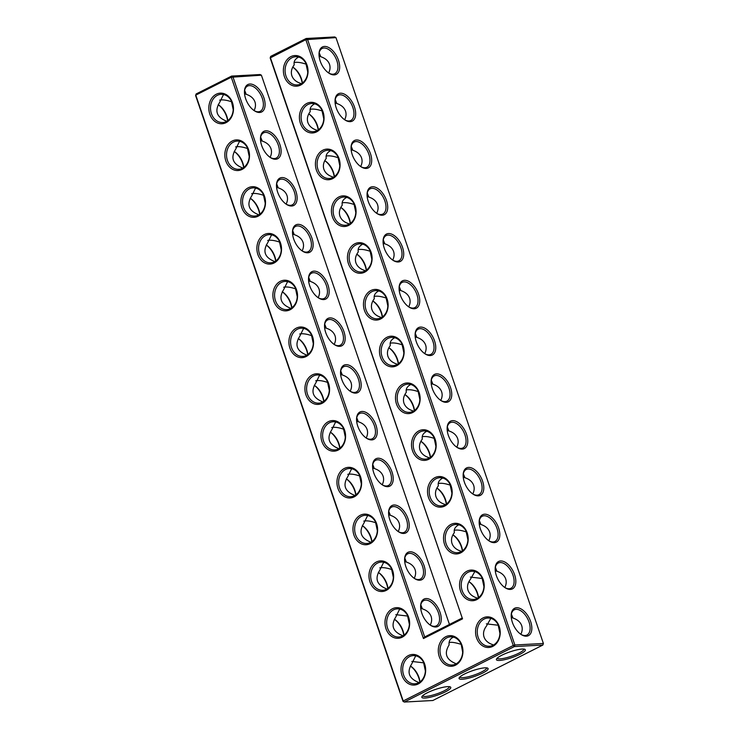 <?xml version="1.0" encoding="UTF-8"?>
<svg xmlns="http://www.w3.org/2000/svg" width="739" height="739" viewBox="0 0 739 739"><rect width="100%" height="100%" fill="white"/><g stroke="black" fill="none" stroke-linecap="round" stroke-linejoin="round"><path stroke-width="1.11" d="M284.376 76.579A15.334 12.323 86.9 0 1 297.161 55.693A15.334 12.323 86.9 0 1 305.595 80.32A15.334 12.323 86.9 0 1 284.376 76.579M285.993 76.089A14.124 11.353 86.9 0 1 295.674 56.727A14.124 11.353 86.9 0 1 307.766 70.214A14.124 11.353 86.9 0 1 297.198 84.93A14.124 11.353 86.9 0 1 285.993 76.089M301.059 83.849L300.597 83.368C296.099 81.881 293.189 79.35 291.868 75.766C290.713 72.136 291.508 68.478 294.242 64.792C293.512 61.605 294.99 59.018 298.658 57.051M270.677 56.386L270.169 57.956L305.835 39.657L513.263 645.489L403.208 700.969L195.78 95.128L231.27 77.235L423.456 638.542L462.522 618.848L270.345 57.54L270.677 56.386L306.168 38.493L334.693 36.95L335.968 37.624L543.396 643.457L514.871 644.999L514.362 646.579L404.307 702.05L403.032 701.376L195.604 95.543L196.121 93.964L231.612 76.08L232.887 76.745L424.685 636.935L423.456 638.542M232.295 141.001A15.334 12.323 86.9 0 1 248.498 149.509A15.334 12.323 86.9 0 1 242.032 169.443A15.334 12.323 86.9 0 1 225.829 160.936A15.334 12.323 86.9 0 1 232.295 141.001M216.287 94.232A15.334 12.323 86.9 0 1 232.489 102.739A15.334 12.323 86.9 0 1 226.023 122.665A15.334 12.323 86.9 0 1 209.821 114.157A15.334 12.323 86.9 0 1 216.287 94.232M248.313 187.78A15.334 12.323 86.9 0 1 264.516 196.288A15.334 12.323 86.9 0 1 258.05 216.222A15.334 12.323 86.9 0 1 241.847 207.714A15.334 12.323 86.9 0 1 248.313 187.78M439.28 656.675A15.334 12.323 86.9 0 1 445.746 636.741A15.334 12.323 86.9 0 1 461.949 645.249A15.334 12.323 86.9 0 1 455.483 665.183A15.334 12.323 86.9 0 1 439.28 656.675M392.446 608.76A15.334 12.323 86.9 0 1 408.649 617.268A15.334 12.323 86.9 0 1 402.182 637.203A15.334 12.323 86.9 0 1 385.98 628.695A15.334 12.323 86.9 0 1 392.446 608.76M376.428 561.982A15.334 12.323 86.9 0 1 392.631 570.49A15.334 12.323 86.9 0 1 386.164 590.424A15.334 12.323 86.9 0 1 369.971 581.916A15.334 12.323 86.9 0 1 376.428 561.982M328.384 421.655A15.334 12.323 86.9 0 1 344.586 430.163A15.334 12.323 86.9 0 1 338.12 450.097A15.334 12.323 86.9 0 1 321.927 441.589A15.334 12.323 86.9 0 1 328.384 421.655M264.331 234.559A15.334 12.323 86.9 0 1 280.534 243.066A15.334 12.323 86.9 0 1 274.067 262.992A15.334 12.323 86.9 0 1 257.865 254.484A15.334 12.323 86.9 0 1 264.331 234.559M280.34 281.328A15.334 12.323 86.9 0 1 296.542 289.836A15.334 12.323 86.9 0 1 290.076 309.77A15.334 12.323 86.9 0 1 273.873 301.263A15.334 12.323 86.9 0 1 280.34 281.328M312.375 374.885A15.334 12.323 86.9 0 1 328.578 383.393A15.334 12.323 86.9 0 1 322.112 403.318A15.334 12.323 86.9 0 1 305.909 394.811A15.334 12.323 86.9 0 1 312.375 374.885M296.357 328.107A15.334 12.323 86.9 0 1 312.56 336.614A15.334 12.323 86.9 0 1 306.094 356.549A15.334 12.323 86.9 0 1 289.891 348.041A15.334 12.323 86.9 0 1 296.357 328.107M408.464 655.539A15.334 12.323 86.9 0 1 424.666 664.047A15.334 12.323 86.9 0 1 418.2 683.972A15.334 12.323 86.9 0 1 401.998 675.464A15.334 12.323 86.9 0 1 408.464 655.539M344.402 468.434A15.334 12.323 86.9 0 1 360.604 476.941A15.334 12.323 86.9 0 1 354.138 496.876A15.334 12.323 86.9 0 1 337.935 488.368A15.334 12.323 86.9 0 1 344.402 468.434M360.42 515.212A15.334 12.323 86.9 0 1 376.622 523.72A15.334 12.323 86.9 0 1 370.156 543.645A15.334 12.323 86.9 0 1 353.953 535.138A15.334 12.323 86.9 0 1 360.42 515.212M300.394 123.348A15.334 12.323 86.9 0 1 313.179 102.472A15.334 12.323 86.9 0 1 321.613 127.099A15.334 12.323 86.9 0 1 300.394 123.348M316.412 170.127A15.334 12.323 86.9 0 1 329.197 149.241A15.334 12.323 86.9 0 1 337.631 173.877A15.334 12.323 86.9 0 1 316.412 170.127M332.421 216.906A15.334 12.323 86.9 0 1 345.205 196.02A15.334 12.323 86.9 0 1 353.639 220.647A15.334 12.323 86.9 0 1 332.421 216.906M348.438 263.675A15.334 12.323 86.9 0 1 361.223 242.798A15.334 12.323 86.9 0 1 369.657 267.426A15.334 12.323 86.9 0 1 348.438 263.675M364.456 310.454A15.334 12.323 86.9 0 1 377.241 289.568A15.334 12.323 86.9 0 1 385.675 314.204A15.334 12.323 86.9 0 1 364.456 310.454M428.518 497.559A15.334 12.323 86.9 0 1 441.294 476.673A15.334 12.323 86.9 0 1 449.728 501.301A15.334 12.323 86.9 0 1 428.518 497.559M380.465 357.233A15.334 12.323 86.9 0 1 393.25 336.347A15.334 12.323 86.9 0 1 401.683 360.974A15.334 12.323 86.9 0 1 380.465 357.233M396.483 404.002A15.334 12.323 86.9 0 1 409.267 383.125A15.334 12.323 86.9 0 1 417.701 407.752A15.334 12.323 86.9 0 1 396.483 404.002M412.501 450.781A15.334 12.323 86.9 0 1 425.285 429.895A15.334 12.323 86.9 0 1 433.719 454.531A15.334 12.323 86.9 0 1 412.501 450.781M444.527 544.329A15.334 12.323 86.9 0 1 457.312 523.452A15.334 12.323 86.9 0 1 465.746 548.079A15.334 12.323 86.9 0 1 444.527 544.329M460.545 591.108A15.334 12.323 86.9 0 1 473.329 570.222A15.334 12.323 86.9 0 1 481.763 594.858A15.334 12.323 86.9 0 1 460.545 591.108M476.563 637.886A15.334 12.323 86.9 0 1 489.338 617A15.334 12.323 86.9 0 1 497.772 641.628A15.334 12.323 86.9 0 1 476.563 637.886M294.205 62.547L294.233 62.538C297.06 61.928 301.004 62.464 306.066 64.154L306.223 63.951M307.766 72.089L306.066 64.154M302.362 83.036A14.124 7.926 63.2 0 0 301.336 78.546A14.124 7.926 63.2 0 0 293.069 67.314A14.124 7.926 63.2 0 0 292.755 67.12A15.334 8.6 63.2 0 1 301.161 78.962A15.334 8.6 63.2 0 1 302.186 83.165M319.054 55.628L320.791 56.737L319.193 52.737M320.791 56.737C325.289 58.224 328.199 60.755 329.52 64.339C330.435 67.129 330.139 70.011 328.633 72.976M328.753 73.059A14.124 7.926 63.2 0 0 334.795 73.715A14.124 7.926 63.2 0 0 336.827 60.653A14.124 7.926 63.2 0 0 322.084 48.497A14.124 7.926 63.2 0 0 319.017 53.753M310.223 109.326L310.241 109.317C313.077 108.707 317.022 109.243 322.084 110.933L322.241 110.73M314.675 103.829C310.999 105.797 309.53 108.384 310.251 111.571C307.516 115.256 306.731 118.914 307.877 122.545C309.198 126.129 312.107 128.66 316.615 130.147L317.077 130.627M335.072 102.407L336.799 103.515L335.21 99.506M335.968 37.624L305.835 39.657L306.168 38.493L307.452 39.167L514.871 644.999L513.263 645.489L514.362 646.579L542.879 645.036L432.832 700.507L404.307 702.05L403.032 701.376M270.169 57.956L462.522 618.848M461.967 618.137L424.685 636.935M261.403 75.202L260.128 74.537L231.612 76.08L231.27 77.235L261.403 75.202L449.451 624.446M195.604 95.543L196.121 93.964M233.404 142.091A14.124 11.353 -93.1 0 0 226.836 158.164A14.124 11.353 -93.1 0 0 238.651 169.286A14.124 11.353 -93.1 0 0 249.219 154.571A14.124 11.353 -93.1 0 0 237.127 141.084A14.124 11.353 -93.1 0 0 233.404 142.091M217.386 95.313A14.124 11.353 -93.1 0 0 210.827 111.386A14.124 11.353 -93.1 0 0 222.633 122.508A14.124 11.353 -93.1 0 0 233.21 107.792A14.124 11.353 -93.1 0 0 221.109 94.306A14.124 11.353 -93.1 0 0 217.386 95.313M249.412 188.861A14.124 11.353 -93.1 0 0 242.854 204.943A14.124 11.353 -93.1 0 0 254.659 216.065A14.124 11.353 -93.1 0 0 265.236 201.35A14.124 11.353 -93.1 0 0 253.135 187.863A14.124 11.353 -93.1 0 0 249.412 188.861M446.846 637.831A14.124 11.353 -93.1 0 0 440.287 653.904A14.124 11.353 -93.1 0 0 452.092 665.026A14.124 11.353 -93.1 0 0 462.669 650.311A14.124 11.353 -93.1 0 0 450.568 636.824A14.124 11.353 -93.1 0 0 446.846 637.831M393.554 609.841A14.124 11.353 -93.1 0 0 386.987 625.924A14.124 11.353 -93.1 0 0 398.792 637.046A14.124 11.353 -93.1 0 0 409.369 622.33A14.124 11.353 -93.1 0 0 397.268 608.844A14.124 11.353 -93.1 0 0 393.554 609.841M377.537 563.072A14.124 11.353 -93.1 0 0 370.978 579.145A14.124 11.353 -93.1 0 0 382.784 590.267A14.124 11.353 -93.1 0 0 393.351 575.552A14.124 11.353 -93.1 0 0 381.259 562.065A14.124 11.353 -93.1 0 0 377.537 563.072M329.492 422.745A14.124 11.353 -93.1 0 0 322.934 438.818A14.124 11.353 -93.1 0 0 334.739 449.94A14.124 11.353 -93.1 0 0 345.307 435.225A14.124 11.353 -93.1 0 0 333.215 421.738A14.124 11.353 -93.1 0 0 329.492 422.745M265.43 235.639A14.124 11.353 -93.1 0 0 258.872 251.713A14.124 11.353 -93.1 0 0 270.677 262.835A14.124 11.353 -93.1 0 0 281.254 248.119A14.124 11.353 -93.1 0 0 269.153 234.632A14.124 11.353 -93.1 0 0 265.43 235.639M281.448 282.418A14.124 11.353 -93.1 0 0 274.89 298.491A14.124 11.353 -93.1 0 0 286.695 309.613A14.124 11.353 -93.1 0 0 297.263 294.898A14.124 11.353 -93.1 0 0 285.171 281.411A14.124 11.353 -93.1 0 0 281.448 282.418M313.475 375.966A14.124 11.353 -93.1 0 0 306.916 392.039A14.124 11.353 -93.1 0 0 318.721 403.161A14.124 11.353 -93.1 0 0 329.298 388.446A14.124 11.353 -93.1 0 0 317.197 374.959A14.124 11.353 -93.1 0 0 313.475 375.966M297.457 329.188A14.124 11.353 -93.1 0 0 290.898 345.27A14.124 11.353 -93.1 0 0 302.704 356.392A14.124 11.353 -93.1 0 0 313.281 341.677A14.124 11.353 -93.1 0 0 301.179 328.19A14.124 11.353 -93.1 0 0 297.457 329.188M409.563 656.62A14.124 11.353 -93.1 0 0 403.004 672.693A14.124 11.353 -93.1 0 0 414.81 683.815A14.124 11.353 -93.1 0 0 425.387 669.1A14.124 11.353 -93.1 0 0 413.286 655.613A14.124 11.353 -93.1 0 0 409.563 656.62M345.501 469.514A14.124 11.353 -93.1 0 0 338.942 485.597A14.124 11.353 -93.1 0 0 350.748 496.719A14.124 11.353 -93.1 0 0 361.325 482.004A14.124 11.353 -93.1 0 0 349.224 468.517A14.124 11.353 -93.1 0 0 345.501 469.514M361.519 516.293A14.124 11.353 -93.1 0 0 354.96 532.366A14.124 11.353 -93.1 0 0 366.766 543.488A14.124 11.353 -93.1 0 0 377.343 528.773A14.124 11.353 -93.1 0 0 365.242 515.286A14.124 11.353 -93.1 0 0 361.519 516.293M302.011 122.859A14.124 11.353 86.9 0 1 311.682 103.497A14.124 11.353 86.9 0 1 323.784 116.984A14.124 11.353 86.9 0 1 313.207 131.699A14.124 11.353 86.9 0 1 302.011 122.859M318.019 169.637A14.124 11.353 86.9 0 1 327.7 150.276A14.124 11.353 86.9 0 1 339.801 163.762A14.124 11.353 86.9 0 1 329.224 178.478A14.124 11.353 86.9 0 1 318.019 169.637M334.037 216.416A14.124 11.353 86.9 0 1 343.718 197.054A14.124 11.353 86.9 0 1 355.81 210.541A14.124 11.353 86.9 0 1 345.242 225.256A14.124 11.353 86.9 0 1 334.037 216.416M350.055 263.186A14.124 11.353 86.9 0 1 359.727 243.824A14.124 11.353 86.9 0 1 371.828 257.311A14.124 11.353 86.9 0 1 361.251 272.026A14.124 11.353 86.9 0 1 350.055 263.186M366.064 309.964A14.124 11.353 86.9 0 1 375.745 290.603A14.124 11.353 86.9 0 1 387.846 304.089A14.124 11.353 86.9 0 1 377.269 318.805A14.124 11.353 86.9 0 1 366.064 309.964M430.126 497.07A14.124 11.353 86.9 0 1 439.807 477.708A14.124 11.353 86.9 0 1 451.898 491.195A14.124 11.353 86.9 0 1 441.331 505.91A14.124 11.353 86.9 0 1 430.126 497.07M382.081 356.743A14.124 11.353 86.9 0 1 391.762 337.381A14.124 11.353 86.9 0 1 403.854 350.868A14.124 11.353 86.9 0 1 393.287 365.583A14.124 11.353 86.9 0 1 382.081 356.743M398.099 403.512A14.124 11.353 86.9 0 1 407.771 384.151A14.124 11.353 86.9 0 1 419.872 397.637A14.124 11.353 86.9 0 1 409.295 412.353A14.124 11.353 86.9 0 1 398.099 403.512M414.117 450.291A14.124 11.353 86.9 0 1 423.789 430.929A14.124 11.353 86.9 0 1 435.89 444.416A14.124 11.353 86.9 0 1 425.313 459.131A14.124 11.353 86.9 0 1 414.117 450.291M446.144 543.839A14.124 11.353 86.9 0 1 455.815 524.478A14.124 11.353 86.9 0 1 467.916 537.964A14.124 11.353 86.9 0 1 457.339 552.68A14.124 11.353 86.9 0 1 446.144 543.839M462.161 590.618A14.124 11.353 86.9 0 1 471.833 571.256A14.124 11.353 86.9 0 1 483.934 584.743A14.124 11.353 86.9 0 1 473.357 599.458A14.124 11.353 86.9 0 1 462.161 590.618M478.17 637.397A14.124 11.353 86.9 0 1 487.851 618.035A14.124 11.353 86.9 0 1 499.943 631.522A14.124 11.353 86.9 0 1 489.375 646.237A14.124 11.353 86.9 0 1 478.17 637.397M319.193 56.949A14.124 11.353 86.9 0 1 320.32 56.256M338.444 60.164A15.334 8.6 63.2 0 0 327.294 46.899A15.334 8.6 63.2 0 0 319.054 53.217A15.334 8.6 63.2 0 0 329.197 73.346A15.334 8.6 63.2 0 0 338.444 60.164M335.21 103.719A14.124 11.353 86.9 0 1 336.337 103.035M323.784 118.868L322.084 110.933M336.799 103.515C341.307 105.003 344.217 107.534 345.529 111.118C346.452 113.898 346.157 116.78 344.651 119.755M344.762 119.829A14.124 7.926 63.2 0 0 350.813 120.494A14.124 7.926 63.2 0 0 352.836 107.432A14.124 7.926 63.2 0 0 338.092 95.276A14.124 7.926 63.2 0 0 335.035 100.532M318.37 129.815A14.124 7.926 63.2 0 0 317.345 125.325A14.124 7.926 63.2 0 0 309.087 114.083A14.124 7.926 63.2 0 0 308.763 113.898A15.334 8.6 63.2 0 1 317.17 125.732A15.334 8.6 63.2 0 1 318.204 129.935M398.275 363.819A15.334 8.6 63.2 0 0 397.249 359.616A15.334 8.6 63.2 0 0 388.834 347.783A14.124 7.926 63.2 0 1 389.157 347.967A14.124 7.926 63.2 0 1 397.425 359.2A14.124 7.926 63.2 0 1 398.45 363.69M414.293 410.588A15.334 8.6 63.2 0 0 413.258 406.385A15.334 8.6 63.2 0 0 404.852 394.561M430.31 457.367A15.334 8.6 63.2 0 0 429.276 453.164A15.334 8.6 63.2 0 0 420.87 441.331A14.124 7.926 63.2 0 1 421.184 441.516A14.124 7.926 63.2 0 1 429.451 452.748A14.124 7.926 63.2 0 1 430.477 457.238M446.319 504.146A15.334 8.6 63.2 0 0 445.294 499.943A15.334 8.6 63.2 0 0 436.878 488.109A14.124 7.926 63.2 0 1 437.202 488.294A14.124 7.926 63.2 0 1 445.469 499.527A14.124 7.926 63.2 0 1 446.495 504.016M462.337 550.915A15.334 8.6 63.2 0 0 461.302 546.712A15.334 8.6 63.2 0 0 452.896 534.888A14.124 7.926 63.2 0 1 453.219 535.064A14.124 7.926 63.2 0 1 461.487 546.306A14.124 7.926 63.2 0 1 462.512 550.795M478.355 597.694A15.334 8.6 63.2 0 0 477.32 593.491A15.334 8.6 63.2 0 0 468.914 581.658A14.124 7.926 63.2 0 1 469.228 581.842A14.124 7.926 63.2 0 1 477.496 593.075A14.124 7.926 63.2 0 1 478.521 597.565M334.213 176.713A15.334 8.6 63.2 0 0 333.187 172.51A15.334 8.6 63.2 0 0 324.772 160.677A14.124 7.926 63.2 0 1 325.095 160.862A14.124 7.926 63.2 0 1 333.363 172.095A14.124 7.926 63.2 0 1 334.388 176.584M350.231 223.492A15.334 8.6 63.2 0 0 349.205 219.289A15.334 8.6 63.2 0 0 340.79 207.456M366.248 270.262A15.334 8.6 63.2 0 0 365.214 266.058A15.334 8.6 63.2 0 0 356.808 254.234A14.124 7.926 63.2 0 1 357.131 254.41A14.124 7.926 63.2 0 1 365.389 265.652A14.124 7.926 63.2 0 1 366.424 270.141M382.257 317.04A15.334 8.6 63.2 0 0 381.232 312.837A15.334 8.6 63.2 0 0 372.816 301.004A14.124 7.926 63.2 0 1 373.14 301.189A14.124 7.926 63.2 0 1 381.407 312.421A14.124 7.926 63.2 0 1 382.433 316.911M359.967 378.405A15.334 8.6 63.2 0 0 348.826 365.14A15.334 8.6 63.2 0 0 340.577 371.458A15.334 8.6 63.2 0 0 350.729 391.587A15.334 8.6 63.2 0 0 359.967 378.405M375.985 425.184A15.334 8.6 63.2 0 0 364.835 411.919A15.334 8.6 63.2 0 0 356.595 418.228A15.334 8.6 63.2 0 0 366.738 438.366A15.334 8.6 63.2 0 0 375.985 425.184M391.993 471.953A15.334 8.6 63.2 0 0 380.853 458.688A15.334 8.6 63.2 0 0 372.613 465.007A15.334 8.6 63.2 0 0 382.756 485.135A15.334 8.6 63.2 0 0 391.993 471.953M408.011 518.732A15.334 8.6 63.2 0 0 396.871 505.467A15.334 8.6 63.2 0 0 388.622 511.785A15.334 8.6 63.2 0 0 398.774 531.914A15.334 8.6 63.2 0 0 408.011 518.732M424.029 565.511A15.334 8.6 63.2 0 0 412.879 552.245A15.334 8.6 63.2 0 0 404.639 558.555A15.334 8.6 63.2 0 0 414.791 578.692A15.334 8.6 63.2 0 0 424.029 565.511M440.038 612.28A15.334 8.6 63.2 0 0 428.897 599.015A15.334 8.6 63.2 0 0 420.657 605.333A15.334 8.6 63.2 0 0 430.8 625.462A15.334 8.6 63.2 0 0 440.038 612.28M263.878 97.751A15.334 8.6 63.2 0 0 252.738 84.486A15.334 8.6 63.2 0 0 244.489 90.795A15.334 8.6 63.2 0 0 254.641 110.933A15.334 8.6 63.2 0 0 263.878 97.751M279.896 144.53A15.334 8.6 63.2 0 0 268.747 131.265A15.334 8.6 63.2 0 0 260.507 137.574A15.334 8.6 63.2 0 0 270.65 157.712A15.334 8.6 63.2 0 0 279.896 144.53M295.905 191.299A15.334 8.6 63.2 0 0 284.764 178.034A15.334 8.6 63.2 0 0 276.515 184.353A15.334 8.6 63.2 0 0 286.667 204.481A15.334 8.6 63.2 0 0 295.905 191.299M311.923 238.078A15.334 8.6 63.2 0 0 300.782 224.813A15.334 8.6 63.2 0 0 292.533 231.122A15.334 8.6 63.2 0 0 302.685 251.26A15.334 8.6 63.2 0 0 311.923 238.078M327.94 284.857A15.334 8.6 63.2 0 0 316.791 271.592A15.334 8.6 63.2 0 0 308.551 277.901A15.334 8.6 63.2 0 0 318.694 298.039A15.334 8.6 63.2 0 0 327.94 284.857M343.949 331.626A15.334 8.6 63.2 0 0 332.809 318.361A15.334 8.6 63.2 0 0 324.56 324.68A15.334 8.6 63.2 0 0 334.712 344.808A15.334 8.6 63.2 0 0 343.949 331.626M419.807 682.051A15.334 8.6 63.2 0 0 418.773 677.848A15.334 8.6 63.2 0 0 410.367 666.024A14.124 7.926 63.2 0 1 410.681 666.199A14.124 7.926 63.2 0 1 418.948 677.441A14.124 7.926 63.2 0 1 419.974 681.931M403.79 635.281A15.334 8.6 63.2 0 0 402.764 631.078A15.334 8.6 63.2 0 0 394.349 619.245A14.124 7.926 63.2 0 1 394.672 619.43A14.124 7.926 63.2 0 1 402.94 630.663A14.124 7.926 63.2 0 1 403.965 635.152M387.772 588.503A15.334 8.6 63.2 0 0 386.746 584.3A15.334 8.6 63.2 0 0 378.331 572.466A14.124 7.926 63.2 0 1 378.654 572.651A14.124 7.926 63.2 0 1 386.922 583.884A14.124 7.926 63.2 0 1 387.947 588.383M371.763 541.724A15.334 8.6 63.2 0 0 370.729 537.521A15.334 8.6 63.2 0 0 362.322 525.697A14.124 7.926 63.2 0 1 362.637 525.872A14.124 7.926 63.2 0 1 370.904 537.114A14.124 7.926 63.2 0 1 371.929 541.604M355.745 494.954A15.334 8.6 63.2 0 0 354.711 490.751A15.334 8.6 63.2 0 0 346.305 478.918A14.124 7.926 63.2 0 1 346.628 479.103A14.124 7.926 63.2 0 1 354.886 490.336A14.124 7.926 63.2 0 1 355.921 494.825M339.728 448.176A15.334 8.6 63.2 0 0 338.702 443.973A15.334 8.6 63.2 0 0 330.287 432.139A14.124 7.926 63.2 0 1 330.61 432.324A14.124 7.926 63.2 0 1 338.878 443.557A14.124 7.926 63.2 0 1 339.903 448.056M323.71 401.397A15.334 8.6 63.2 0 0 322.684 397.194A15.334 8.6 63.2 0 0 314.278 385.37M307.701 354.628A15.334 8.6 63.2 0 0 306.667 350.425A15.334 8.6 63.2 0 0 298.26 338.591A14.124 7.926 63.2 0 1 298.584 338.776A14.124 7.926 63.2 0 1 306.842 350.009A14.124 7.926 63.2 0 1 307.877 354.498M291.683 307.849A15.334 8.6 63.2 0 0 290.658 303.646A15.334 8.6 63.2 0 0 282.243 291.813A14.124 7.926 63.2 0 1 282.566 291.997A14.124 7.926 63.2 0 1 290.833 303.23A14.124 7.926 63.2 0 1 291.859 307.729M275.665 261.07A15.334 8.6 63.2 0 0 274.64 256.867A15.334 8.6 63.2 0 0 266.225 245.043A14.124 7.926 63.2 0 1 266.548 245.219A14.124 7.926 63.2 0 1 274.816 256.461A14.124 7.926 63.2 0 1 275.841 260.95M259.657 214.301A15.334 8.6 63.2 0 0 258.622 210.098A15.334 8.6 63.2 0 0 250.216 198.264M243.639 167.522A15.334 8.6 63.2 0 0 242.614 163.319A15.334 8.6 63.2 0 0 234.198 151.486A14.124 7.926 63.2 0 1 234.522 151.671A14.124 7.926 63.2 0 1 242.789 162.903A14.124 7.926 63.2 0 1 243.815 167.402M227.621 120.743A15.334 8.6 63.2 0 0 226.596 116.54A15.334 8.6 63.2 0 0 218.181 104.716A14.124 7.926 63.2 0 1 218.504 104.892A14.124 7.926 63.2 0 1 226.771 116.134A14.124 7.926 63.2 0 1 227.797 120.623M519.96 654.255A15.288 3.021 161.1 0 0 524.847 649.322A15.288 3.021 161.1 0 0 509.901 651.89A15.288 3.021 161.1 0 0 496.506 659.022A15.288 3.021 161.1 0 0 503.739 659.862A15.288 3.021 161.1 0 0 519.96 654.255M482.706 673.053A15.334 3.03 -18.9 0 1 466.438 678.67A15.334 3.03 -18.9 0 1 459.187 677.829A15.334 3.03 -18.9 0 1 472.618 670.679A15.334 3.03 -18.9 0 1 487.611 668.102A15.334 3.03 -18.9 0 1 482.706 673.053M445.395 691.843A15.288 3.021 -18.9 0 1 429.174 697.45A15.288 3.021 -18.9 0 1 421.951 696.609A15.288 3.021 -18.9 0 1 435.336 689.478A15.288 3.021 -18.9 0 1 450.291 686.91A15.288 3.021 -18.9 0 1 445.395 691.843M418.514 294.048A15.334 8.6 63.2 0 0 407.374 280.774A15.334 8.6 63.2 0 0 399.125 287.092A15.334 8.6 63.2 0 0 409.277 307.23A15.334 8.6 63.2 0 0 418.514 294.048M434.532 340.818A15.334 8.6 63.2 0 0 423.382 327.553A15.334 8.6 63.2 0 0 415.142 333.871A15.334 8.6 63.2 0 0 425.285 353.999A15.334 8.6 63.2 0 0 434.532 340.818M450.541 387.596A15.334 8.6 63.2 0 0 439.4 374.331A15.334 8.6 63.2 0 0 431.151 380.64A15.334 8.6 63.2 0 0 441.303 400.778A15.334 8.6 63.2 0 0 450.541 387.596M466.558 434.375A15.334 8.6 63.2 0 0 455.418 421.101A15.334 8.6 63.2 0 0 447.169 427.419A15.334 8.6 63.2 0 0 457.321 447.557A15.334 8.6 63.2 0 0 466.558 434.375M482.576 481.144A15.334 8.6 63.2 0 0 471.427 467.879A15.334 8.6 63.2 0 0 463.187 474.198A15.334 8.6 63.2 0 0 473.339 494.326A15.334 8.6 63.2 0 0 482.576 481.144M498.585 527.923A15.334 8.6 63.2 0 0 487.444 514.658A15.334 8.6 63.2 0 0 479.205 520.967A15.334 8.6 63.2 0 0 489.347 541.105A15.334 8.6 63.2 0 0 498.585 527.923M514.603 574.702A15.334 8.6 63.2 0 0 503.462 561.428A15.334 8.6 63.2 0 0 495.213 567.746A15.334 8.6 63.2 0 0 505.365 587.884A15.334 8.6 63.2 0 0 514.603 574.702M530.62 621.471A15.334 8.6 63.2 0 0 519.471 608.206A15.334 8.6 63.2 0 0 511.231 614.525A15.334 8.6 63.2 0 0 521.383 634.653A15.334 8.6 63.2 0 0 530.62 621.471M354.452 106.943A15.334 8.6 63.2 0 0 343.312 93.677A15.334 8.6 63.2 0 0 335.063 99.987A15.334 8.6 63.2 0 0 345.215 120.124A15.334 8.6 63.2 0 0 354.452 106.943M370.47 153.712A15.334 8.6 63.2 0 0 359.33 140.447A15.334 8.6 63.2 0 0 351.08 146.765A15.334 8.6 63.2 0 0 361.232 166.903A15.334 8.6 63.2 0 0 370.47 153.712M386.488 200.491A15.334 8.6 63.2 0 0 375.338 187.226A15.334 8.6 63.2 0 0 367.098 193.544A15.334 8.6 63.2 0 0 377.241 213.673A15.334 8.6 63.2 0 0 386.488 200.491M402.496 247.269A15.334 8.6 63.2 0 0 391.356 234.004A15.334 8.6 63.2 0 0 383.107 240.314A15.334 8.6 63.2 0 0 393.259 260.451A15.334 8.6 63.2 0 0 402.496 247.269M242.512 168.206L242.05 167.735C232.619 163.762 230.494 157.564 235.695 149.158L239.297 141.768L240.11 141.417M226.503 121.436L226.032 120.956C216.601 116.984 214.476 110.795 219.677 102.379L223.28 94.989L224.093 94.638M258.53 214.984L258.068 214.504C248.627 210.532 246.512 204.343 251.703 195.937L255.315 188.547L256.128 188.186M455.935 663.955L455.446 663.456C446.07 659.484 443.954 653.313 449.109 644.935C448.712 641.48 449.912 639.013 452.721 637.508L453.543 637.147M402.663 635.965L402.201 635.485C392.76 631.512 390.645 625.323 395.836 616.917L399.448 609.527L400.261 609.167M386.645 589.186L386.183 588.715C376.751 584.743 374.627 578.554 379.828 570.139L383.43 562.749L384.243 562.397M338.601 448.859L338.139 448.388C328.707 444.416 326.583 438.227 331.783 429.812L335.386 422.422L336.199 422.071M274.548 261.763L274.077 261.283C264.645 257.311 262.53 251.121 267.721 242.706L271.324 235.316L272.137 234.965M290.556 308.532L290.094 308.061C280.663 304.089 278.538 297.9 283.739 289.485L287.342 282.095L288.155 281.744M322.592 402.09L322.121 401.61C312.689 397.637 310.574 391.448 315.765 383.033L319.368 375.643L320.181 375.292M306.574 355.311L306.112 354.831C296.672 350.859 294.556 344.67 299.748 336.263L303.359 328.873L304.172 328.513M418.68 682.744L418.209 682.263C408.778 678.291 406.662 672.102 411.854 663.687L415.457 656.297L416.269 655.946M354.618 495.638L354.157 495.158C344.716 491.186 342.6 484.996 347.792 476.59L351.404 469.2L352.217 468.84M370.636 542.417L370.165 541.936C360.734 537.964 358.618 531.775 363.81 523.36L367.412 515.97L368.225 515.619M333.095 177.397L332.624 176.926C328.125 175.439 325.215 172.898 323.894 169.323C322.749 165.684 323.534 162.026 326.268 158.349C325.548 155.153 327.017 152.576 330.684 150.599M349.104 224.176L348.642 223.695C344.143 222.208 341.233 219.677 339.912 216.093C338.758 212.462 339.552 208.804 342.286 205.119C341.557 201.932 343.035 199.345 346.702 197.378M365.121 270.954L364.66 270.474C360.152 268.987 357.242 266.456 355.921 262.872C354.775 259.241 355.57 255.583 358.295 251.897C357.574 248.71 359.052 246.124 362.72 244.156M381.139 317.724L380.668 317.253C376.169 315.765 373.26 313.225 371.939 309.65C370.793 306.011 371.578 302.353 374.313 298.676C373.592 295.48 375.061 292.903 378.728 290.935M445.192 504.829L444.73 504.349C440.232 502.862 437.322 500.331 436.001 496.747C434.846 493.116 435.64 489.458 438.375 485.772C437.645 482.585 439.123 479.999 442.79 478.031M397.148 364.503L396.686 364.022C392.187 362.535 389.277 360.004 387.957 356.42C386.802 352.789 387.596 349.131 390.331 345.446C389.601 342.259 391.079 339.672 394.746 337.705M413.166 411.281L412.704 410.801C408.196 409.314 405.286 406.783 403.965 403.198C402.82 399.568 403.614 395.91 406.339 392.224C405.619 389.037 407.097 386.451 410.764 384.483M429.183 458.051L428.712 457.58C424.214 456.092 421.304 453.552 419.983 449.977C418.837 446.338 419.623 442.679 422.357 439.003C421.636 435.807 423.105 433.23 426.772 431.262M461.21 551.608L460.748 551.128C456.24 549.64 453.33 547.109 452.019 543.525C450.864 539.895 451.658 536.237 454.383 532.551C453.663 529.364 455.141 526.778 458.808 524.81M477.228 598.378L476.757 597.906C472.258 596.419 469.348 593.879 468.027 590.304C466.882 586.664 467.667 583.006 470.401 579.33L474.817 571.589M493.236 645.156L492.774 644.676C488.276 643.189 485.366 640.658 484.045 637.073C482.89 633.443 483.685 629.785 486.419 626.099L490.835 618.358M326.241 156.095L326.259 156.086C329.086 155.476 333.03 156.021 338.092 157.712L338.25 157.509M351.08 149.186L352.817 150.285L351.219 146.285M414.468 410.468A14.124 7.926 63.2 0 0 413.434 405.979A14.124 7.926 63.2 0 0 405.175 394.737A14.124 7.926 63.2 0 0 404.852 394.552M350.406 223.363A14.124 7.926 63.2 0 0 349.381 218.873A14.124 7.926 63.2 0 0 341.113 207.641A14.124 7.926 63.2 0 0 340.799 207.447M350.277 391.291A14.124 7.926 63.2 0 0 356.318 391.956A14.124 7.926 63.2 0 0 358.35 378.895A14.124 7.926 63.2 0 0 343.607 366.738A14.124 7.926 63.2 0 0 340.55 371.994M366.295 438.07A14.124 7.926 63.2 0 0 372.336 438.735A14.124 7.926 63.2 0 0 374.368 425.673A14.124 7.926 63.2 0 0 359.625 413.517A14.124 7.926 63.2 0 0 356.558 418.764M382.303 484.849A14.124 7.926 63.2 0 0 388.354 485.505A14.124 7.926 63.2 0 0 390.386 472.443A14.124 7.926 63.2 0 0 375.634 460.286A14.124 7.926 63.2 0 0 372.576 465.542M398.321 531.618A14.124 7.926 63.2 0 0 404.362 532.283A14.124 7.926 63.2 0 0 406.395 519.221A14.124 7.926 63.2 0 0 391.652 507.065A14.124 7.926 63.2 0 0 388.594 512.321M414.339 578.397A14.124 7.926 63.2 0 0 420.38 579.062A14.124 7.926 63.2 0 0 422.412 566A14.124 7.926 63.2 0 0 407.669 553.844A14.124 7.926 63.2 0 0 404.602 559.09M430.347 625.176A14.124 7.926 63.2 0 0 436.398 625.831A14.124 7.926 63.2 0 0 438.43 612.77A14.124 7.926 63.2 0 0 423.687 600.613A14.124 7.926 63.2 0 0 420.62 605.869M254.188 110.638A14.124 7.926 63.2 0 0 260.23 111.303A14.124 7.926 63.2 0 0 262.262 98.241A14.124 7.926 63.2 0 0 247.519 86.084A14.124 7.926 63.2 0 0 244.461 91.34M270.206 157.416A14.124 7.926 63.2 0 0 276.247 158.081A14.124 7.926 63.2 0 0 278.28 145.02A14.124 7.926 63.2 0 0 263.537 132.863A14.124 7.926 63.2 0 0 260.47 138.11M286.215 204.195A14.124 7.926 63.2 0 0 292.265 204.851A14.124 7.926 63.2 0 0 294.298 191.789A14.124 7.926 63.2 0 0 279.545 179.632A14.124 7.926 63.2 0 0 276.488 184.889M302.233 250.964A14.124 7.926 63.2 0 0 308.274 251.629A14.124 7.926 63.2 0 0 310.306 238.568A14.124 7.926 63.2 0 0 295.563 226.411A14.124 7.926 63.2 0 0 292.505 231.667M318.25 297.743A14.124 7.926 63.2 0 0 324.292 298.408A14.124 7.926 63.2 0 0 326.324 285.346A14.124 7.926 63.2 0 0 311.581 273.19A14.124 7.926 63.2 0 0 308.514 278.437M334.259 344.522A14.124 7.926 63.2 0 0 340.309 345.178A14.124 7.926 63.2 0 0 342.342 332.116A14.124 7.926 63.2 0 0 327.589 319.959A14.124 7.926 63.2 0 0 324.532 325.215M323.885 401.277A14.124 7.926 63.2 0 0 322.86 396.788A14.124 7.926 63.2 0 0 314.592 385.546A14.124 7.926 63.2 0 0 314.278 385.361M259.823 214.171A14.124 7.926 63.2 0 0 258.798 209.682A14.124 7.926 63.2 0 0 250.539 198.449A14.124 7.926 63.2 0 0 250.216 198.255M542.879 645.036L543.396 643.457M497.171 658.2A14.078 2.78 161.1 0 0 505.153 658.061A14.078 2.78 161.1 0 0 518.861 653.174A14.078 2.78 161.1 0 0 523.822 649.073M486.576 667.853A14.124 2.79 -18.9 0 1 481.597 671.963A14.124 2.79 -18.9 0 1 467.852 676.869A14.124 2.79 -18.9 0 1 459.852 676.998M449.257 686.66A14.078 2.78 -18.9 0 1 444.296 690.762A14.078 2.78 -18.9 0 1 430.588 695.648A14.078 2.78 -18.9 0 1 422.616 695.778M408.824 306.934A14.124 7.926 63.2 0 0 414.865 307.6A14.124 7.926 63.2 0 0 416.898 294.538A14.124 7.926 63.2 0 0 402.155 282.372A14.124 7.926 63.2 0 0 399.097 287.628M424.842 353.713A14.124 7.926 63.2 0 0 430.883 354.369A14.124 7.926 63.2 0 0 432.915 341.307A14.124 7.926 63.2 0 0 418.172 329.151A14.124 7.926 63.2 0 0 415.106 334.407M440.85 400.483A14.124 7.926 63.2 0 0 446.901 401.148A14.124 7.926 63.2 0 0 448.933 388.086A14.124 7.926 63.2 0 0 434.181 375.929A14.124 7.926 63.2 0 0 431.123 381.185M456.868 447.261A14.124 7.926 63.2 0 0 462.91 447.926A14.124 7.926 63.2 0 0 464.942 434.865A14.124 7.926 63.2 0 0 450.199 422.699A14.124 7.926 63.2 0 0 447.141 427.955M472.886 494.04A14.124 7.926 63.2 0 0 478.927 494.696A14.124 7.926 63.2 0 0 480.96 481.634A14.124 7.926 63.2 0 0 466.217 469.477A14.124 7.926 63.2 0 0 463.15 474.734M488.895 540.809A14.124 7.926 63.2 0 0 494.945 541.475A14.124 7.926 63.2 0 0 496.977 528.413A14.124 7.926 63.2 0 0 482.225 516.256A14.124 7.926 63.2 0 0 479.168 521.512M504.913 587.588A14.124 7.926 63.2 0 0 510.954 588.253A14.124 7.926 63.2 0 0 512.986 575.191A14.124 7.926 63.2 0 0 498.243 563.026A14.124 7.926 63.2 0 0 495.185 568.282M520.93 634.367A14.124 7.926 63.2 0 0 526.972 635.023A14.124 7.926 63.2 0 0 529.004 621.961A14.124 7.926 63.2 0 0 514.261 609.804A14.124 7.926 63.2 0 0 511.194 615.06M360.78 166.608A14.124 7.926 63.2 0 0 366.821 167.273A14.124 7.926 63.2 0 0 368.853 154.211A14.124 7.926 63.2 0 0 354.11 142.045A14.124 7.926 63.2 0 0 351.053 147.301M376.798 213.386A14.124 7.926 63.2 0 0 382.839 214.042A14.124 7.926 63.2 0 0 384.871 200.98A14.124 7.926 63.2 0 0 370.128 188.824A14.124 7.926 63.2 0 0 367.061 194.08M392.806 260.156A14.124 7.926 63.2 0 0 398.857 260.821A14.124 7.926 63.2 0 0 400.889 247.759A14.124 7.926 63.2 0 0 386.137 235.602A14.124 7.926 63.2 0 0 383.079 240.859M247.676 148.317L247.519 148.521C242.494 146.83 238.549 146.294 235.686 146.895L235.658 146.913M260.645 137.094L262.243 141.094L260.507 139.994M249.219 156.446L247.519 148.521M263.694 195.087L263.537 195.29C258.502 193.609 254.558 193.073 251.694 193.673L251.676 193.683M276.663 183.872L278.252 187.872L276.525 186.764M262.243 141.094C266.742 142.581 269.652 145.121 270.973 148.696C271.887 151.486 271.592 154.368 270.086 157.342M231.658 101.539L231.501 101.742C226.476 100.061 222.531 99.516 219.668 100.125L219.649 100.135M244.627 90.315L246.226 94.324L244.489 93.216M233.21 109.677L231.501 101.742M246.226 94.324C250.724 95.811 253.634 98.342 254.955 101.927C255.87 104.707 255.583 107.589 254.077 110.564M265.236 203.225L263.537 195.29M279.702 241.865L279.545 242.069C274.52 240.387 270.576 239.842 267.712 240.452L267.694 240.461M292.672 230.642L294.27 234.651L292.533 233.542M278.252 187.872C282.76 189.36 285.67 191.891 286.981 195.475C287.905 198.264 287.61 201.147 286.104 204.112M462.669 652.186L461.136 644.075M460.97 644.297C454.947 642.44 450.984 641.895 449.1 642.653L449.072 642.662M486.382 623.855L498.4 625.259M499.952 633.397L498.243 625.462M407.826 616.067L395.808 614.663M420.796 604.853L422.385 608.853L420.657 607.744M409.369 624.206L407.669 616.271M423.835 662.846L411.826 661.442M422.385 608.853C426.893 610.34 429.802 612.871 431.123 616.455C432.038 619.245 431.742 622.127 430.237 625.092M391.809 569.298L391.652 569.501C386.626 567.811 382.682 567.275 379.818 567.875L379.791 567.894M404.778 558.074L406.376 562.074L404.639 560.975M393.351 577.427L391.652 569.501M406.376 562.074C410.875 563.561 413.785 566.102 415.106 569.677C416.02 572.466 415.724 575.348 414.228 578.323M343.764 428.971L343.607 429.174C338.582 427.484 334.638 426.948 331.774 427.548L331.746 427.567M356.734 417.747L358.332 421.747L356.595 420.648M345.307 437.1L343.607 429.174M359.782 475.74L359.625 475.944C354.591 474.262 350.646 473.727 347.783 474.327L347.764 474.336M372.752 464.526L374.34 468.526L372.613 467.417M358.332 421.747C362.831 423.235 365.74 425.775 367.061 429.35C367.976 432.139 367.68 435.022 366.184 437.996M281.254 250.004L279.545 242.069M295.72 288.644L295.563 288.847C290.538 287.157 286.593 286.621 283.73 287.222L283.702 287.24M308.69 277.421L310.288 281.42L308.551 280.321M294.27 234.651C298.768 236.138 301.678 238.669 302.999 242.253C303.914 245.034 303.627 247.916 302.122 250.891M297.263 296.773L295.563 288.847M311.738 335.414L311.581 335.617C306.546 333.936 302.602 333.4 299.738 334L299.72 334.01M324.707 324.199L326.296 328.199L324.569 327.091M310.288 281.42C314.786 282.908 317.696 285.448 319.017 289.023C319.932 291.813 319.636 294.695 318.13 297.669M327.746 382.192L327.589 382.396C322.564 380.714 318.62 380.169 315.756 380.779L315.738 380.788M340.716 370.969L342.314 374.978L340.577 373.869M329.298 390.331L327.589 382.396M342.314 374.978C346.813 376.465 349.723 378.996 351.043 382.58C351.958 385.361 351.672 388.243 350.166 391.217M313.281 343.552L311.581 335.617M326.296 328.199C330.804 329.686 333.714 332.217 335.035 335.802C335.949 338.591 335.654 341.473 334.148 344.439M425.387 670.984L423.678 663.049M361.325 483.879L359.625 475.944M375.791 522.519L375.634 522.722C370.608 521.041 366.664 520.496 363.8 521.106L363.782 521.115M388.76 511.296L390.358 515.305L388.622 514.196M374.34 468.526C378.848 470.013 381.758 472.544 383.079 476.128C383.994 478.918 383.698 481.8 382.192 484.766M377.343 530.657L375.634 522.722M390.358 515.305C394.857 516.792 397.767 519.323 399.088 522.907C400.011 525.697 399.716 528.57 398.21 531.544M339.801 165.638L338.092 157.712M352.817 150.285C357.316 151.772 360.226 154.312 361.547 157.887C362.461 160.677 362.175 163.559 360.669 166.534M342.249 202.874L342.277 202.865C345.104 202.255 349.048 202.791 354.11 204.481L354.267 204.278M367.098 195.955L368.835 197.064L367.237 193.064M355.81 212.416L354.11 204.481M368.835 197.064C373.334 198.551 376.243 201.082 377.564 204.666C378.479 207.456 378.183 210.338 376.678 213.303M358.267 249.653L358.286 249.643C361.122 249.034 365.066 249.57 370.128 251.26L370.285 251.057M383.116 242.734L384.843 243.842L383.255 239.833M371.828 259.195L370.128 251.26M384.843 243.842C389.351 245.33 392.261 247.861 393.582 251.445C394.497 254.225 394.201 257.107 392.695 260.082M374.285 296.422L374.303 296.413C377.13 295.803 381.075 296.348 386.137 298.039L386.294 297.835M399.125 289.512L400.861 290.612L399.263 286.612M387.846 305.964L386.137 298.039M400.861 290.612C405.36 292.099 408.27 294.639 409.591 298.214C410.505 301.004 410.219 303.886 408.713 306.861M390.294 343.201L390.321 343.192C393.148 342.582 397.092 343.118 402.155 344.808L402.312 344.605M415.142 336.282L416.879 337.39L415.281 333.391M438.338 483.528L438.366 483.518C441.192 482.909 445.137 483.445 450.199 485.135L450.356 484.932M451.898 493.07L450.199 485.135M463.187 476.609L464.923 477.717L463.325 473.717M464.923 477.717C469.422 479.205 472.332 481.736 473.653 485.32C474.567 488.109 474.272 490.992 472.775 493.957M454.356 530.306L454.374 530.297C457.21 529.687 461.154 530.223 466.217 531.914L466.374 531.711M479.205 523.388L480.932 524.496L479.343 520.487M403.854 352.743L402.155 344.808M416.879 337.39C421.378 338.878 424.288 341.409 425.609 344.993C426.523 347.783 426.227 350.665 424.722 353.63M406.311 389.98L406.33 389.97C409.166 389.361 413.11 389.896 418.172 391.587L418.329 391.384M431.16 383.061L432.888 384.169L431.299 380.16M419.872 399.522L418.172 391.587M432.888 384.169C437.396 385.656 440.305 388.187 441.626 391.772C442.541 394.552 442.245 397.434 440.74 400.409M422.329 436.758L422.348 436.74C425.174 436.13 429.119 436.675 434.181 438.366L434.338 438.162M447.169 429.839L448.906 430.939L447.307 426.939M435.89 446.291L434.181 438.366M448.906 430.939C453.404 432.426 456.314 434.966 457.635 438.541C458.549 441.331 458.263 444.213 456.757 447.187M467.916 539.849L466.217 531.914M480.932 524.496C485.44 525.983 488.35 528.514 489.671 532.098C490.585 534.879 490.29 537.761 488.784 540.736M470.373 577.085L482.382 578.489M495.213 570.166L496.95 571.265L495.352 567.266M483.934 586.618L482.225 578.692M496.95 571.265C501.448 572.753 504.358 575.293 505.679 578.868C506.603 581.658 506.307 584.54 504.802 587.514M511.231 616.936L512.968 618.044L511.37 614.044M512.968 618.044C517.466 619.531 520.376 622.062 521.697 625.647C522.612 628.436 522.316 631.318 520.819 634.284M351.228 150.497A14.124 11.353 86.9 0 1 352.355 149.814M245.764 93.844A14.124 11.353 -93.1 0 0 244.637 94.527M261.772 140.622A14.124 11.353 -93.1 0 0 260.645 141.306M277.79 187.392A14.124 11.353 -93.1 0 0 276.663 188.085M293.808 234.171A14.124 11.353 -93.1 0 0 292.681 234.854M511.379 618.257A14.124 11.353 86.9 0 1 512.496 617.564M421.923 608.373A14.124 11.353 -93.1 0 0 420.796 609.065M405.905 561.603A14.124 11.353 -93.1 0 0 404.787 562.287M389.896 514.824A14.124 11.353 -93.1 0 0 388.769 515.508M341.852 374.497A14.124 11.353 -93.1 0 0 340.725 375.181M357.861 421.276A14.124 11.353 -93.1 0 0 356.743 421.96M373.879 468.046A14.124 11.353 -93.1 0 0 372.752 468.738M309.817 280.949A14.124 11.353 -93.1 0 0 308.69 281.633M325.834 327.719A14.124 11.353 -93.1 0 0 324.707 328.412M367.237 197.276A14.124 11.353 86.9 0 1 368.364 196.583M383.255 244.046A14.124 11.353 86.9 0 1 384.382 243.362M399.272 290.824A14.124 11.353 86.9 0 1 400.399 290.141M415.29 337.603A14.124 11.353 86.9 0 1 416.408 336.91M463.335 477.93A14.124 11.353 86.9 0 1 464.452 477.237M447.317 431.151A14.124 11.353 86.9 0 1 448.444 430.467M479.343 524.699A14.124 11.353 86.9 0 1 480.47 524.016M431.299 384.372A14.124 11.353 86.9 0 1 432.426 383.689M495.361 571.478A14.124 11.353 86.9 0 1 496.488 570.794"/></g></svg>
